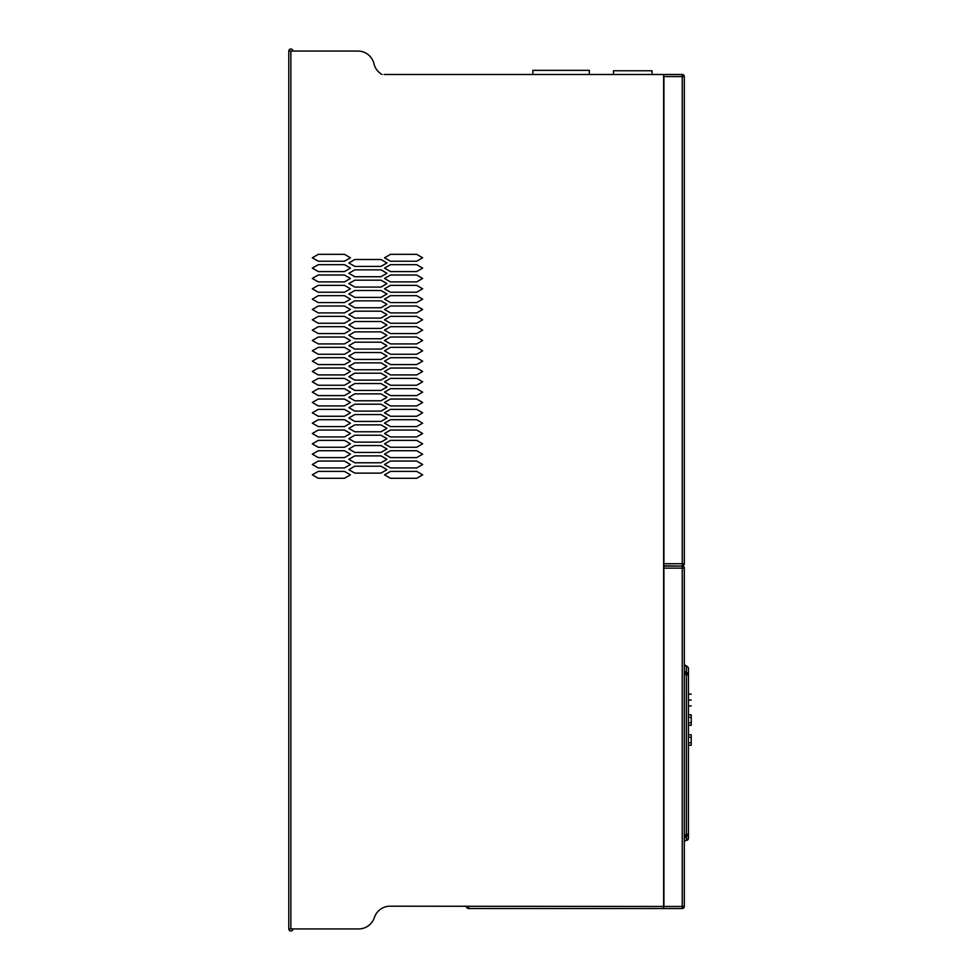 <?xml version="1.0" encoding="UTF-8"?>
<svg xmlns="http://www.w3.org/2000/svg" width="980" height="980" viewBox="0 0 980 980"><rect width="100%" height="100%" fill="white"/><g stroke="black" fill="none" stroke-linecap="round" stroke-linejoin="round"><path stroke-width="1.47" d="M466.296 906.194A2.34 2.34 0 0 0 468.636 908.534L663.644 908.534L663.644 906.463L663.926 908.534L682.252 908.534A2.07 2.07 0 0 0 684.31 906.463L684.31 568.143A2.07 2.07 0 0 0 682.252 566.073L682.252 568.143L663.926 568.143L663.926 566.073L682.252 566.073L663.926 565.803M288.794 51.07A2.07 2.07 0 0 1 290.864 49A2.07 2.07 0 0 1 292.922 51.07L357.896 51.07L288.794 51.07L288.794 928.93L358.668 928.93A16.538 16.538 0 0 0 374.372 917.562A16.538 16.538 0 0 1 390.089 906.194A16.538 16.538 0 0 0 374.372 917.562M684.31 563.733L682.252 563.733L682.252 565.803A2.07 2.07 0 0 0 684.31 563.733L684.31 76.562A2.07 2.07 0 0 0 682.252 74.492L663.926 74.492L663.926 565.791M684.726 836.859L686.38 836.014A2.07 2.07 0 0 0 684.31 838.084L686.38 836.161L686.38 840.289L688.45 838.366L688.45 833.956L688.291 839.149M684.444 837.373L684.848 836.7M684.322 671.129L684.31 671.055A2.07 2.07 0 0 0 686.38 673.125L688.45 675.196L688.45 833.956L686.38 836.014A2.07 2.07 0 0 0 688.45 833.956L686.38 834.642L686.38 836.161A2.07 1.85 -0 0 0 688.45 834.311M684.31 664.648A2.07 1.458 180 0 0 686.38 666.118L686.38 672.721L684.31 671.055L684.542 671.998M684.567 672.047L685.657 672.99M685.682 673.003L686.38 673.125A2.07 2.07 0 0 1 688.45 675.196L688.45 674.179L688.45 675.196L686.38 674.51L686.38 834.642L684.31 834.642M684.31 663.644A2.07 2.07 0 0 0 686.38 665.714L688.45 667.772L688.45 674.179A2.07 1.458 0 0 0 686.38 672.721L686.38 674.51L684.31 674.51M684.922 836.626L686.073 836.038M686.38 836.014A2.07 2.07 0 0 0 684.31 838.084L684.322 837.876M684.31 842.139A2.07 1.85 180 0 1 686.38 840.289L686.38 840.436A2.07 2.07 0 0 0 684.31 842.494A2.07 2.07 0 0 1 686.38 840.423L688.45 838.366M686.38 665.714L688.45 667.772M687.176 840.264L687.813 839.848M687.838 839.823L688.291 839.162M688.45 714.812L691.206 714.812L688.45 714.812L691.206 714.812L688.45 714.812L691.206 714.812L691.206 725.286L688.45 725.286L691.206 725.286M691.206 745.266L688.45 745.266L691.206 745.266L688.45 745.266L691.206 745.266L688.45 745.266L691.206 745.266L688.45 745.266L691.206 745.266L688.45 745.266L691.206 745.266L688.45 745.266L691.206 745.266L691.206 734.792L688.45 734.792L691.206 734.792M691.206 700.063C691.206 707.523 691.206 707.523 691.206 700.063C691.206 692.554 691.206 692.554 691.206 700.063L688.45 700.063M688.45 694.146L691.206 694.146L688.45 694.195M688.45 705.918L691.206 705.918L688.45 705.992M663.913 568.143L663.926 906.463L684.31 906.463M292.934 928.93A2.07 2.07 0 0 1 290.864 931A2.07 2.07 0 0 1 288.794 928.93M532.863 74.492L532.863 70.364L589.36 70.364L589.36 74.492M682.252 74.492L682.252 76.562L663.644 76.562M312.314 330.138L318.292 326.695L344.47 326.695L350.436 330.138L344.47 333.58L318.292 333.58L312.314 330.138M416.684 333.58L390.505 333.58L384.527 330.138L390.505 326.695L416.684 326.695L422.649 330.138L416.684 333.58M380.987 383.535L386.953 386.99L380.987 390.432L354.809 390.432L348.843 386.99L354.809 383.535L380.987 383.535M354.809 269.843L380.987 269.843L386.953 273.285L380.987 276.74L354.809 276.74L348.843 273.285L354.809 269.843M318.28 302.575L312.314 299.133L318.292 295.678L344.47 295.678M344.47 295.691L350.436 299.133L344.47 302.575L318.292 302.575M386.953 304.302L380.987 307.745L354.809 307.745L348.843 304.302L354.809 300.848L380.987 300.848L386.953 304.302M416.684 295.691L422.649 299.133L416.684 302.575L390.505 302.575M390.493 302.575L384.527 299.133L390.505 295.678L416.684 295.678M390.493 292.236L384.527 288.794L390.505 285.352L416.684 285.352L422.649 288.794L416.684 292.236L390.505 292.236M318.28 447.272L312.314 443.83L318.292 440.388L344.47 440.388L350.436 443.83L344.47 447.272L318.292 447.272M318.28 467.95L312.314 464.508L318.292 461.053L344.47 461.053M344.47 461.066L350.436 464.508L344.47 467.95L318.292 467.95M318.28 343.919L312.314 340.477L318.292 337.022L344.47 337.022L350.436 340.477L344.47 343.919L318.292 343.919M354.809 414.552L380.987 414.552L386.953 417.995L380.987 421.437L354.809 421.437L348.843 417.995L354.809 414.552M348.843 283.624L354.809 280.182L380.987 280.182L386.953 283.624L380.987 287.067L354.809 287.067L348.843 283.624M386.953 438.66L380.987 442.115L354.809 442.115L348.843 438.66L354.809 435.218L380.987 435.218L386.953 438.66M318.28 292.236L312.314 288.794L318.292 285.352L344.47 285.352L350.436 288.794L344.47 292.236L318.292 292.236M390.493 467.95L384.527 464.508L390.505 461.053L416.684 461.053M416.684 461.066L422.649 464.508L416.684 467.95L390.505 467.95M312.314 309.472L318.292 306.017L344.47 306.017L350.436 309.46L344.47 312.914L318.292 312.914M318.28 312.914L312.314 309.46M318.28 395.602L312.314 392.147L318.292 388.705L344.47 388.705L350.436 392.147L344.47 395.602L318.292 395.602M422.649 309.472L416.684 312.914L390.505 312.914M384.527 309.472L390.505 306.017L416.684 306.017L422.649 309.46M390.493 312.914L384.527 309.46M318.28 354.258L312.314 350.816L318.292 347.361L344.47 347.361L350.436 350.816L344.47 354.258L318.292 354.258M318.28 478.289L312.314 474.835L318.292 471.392L344.47 471.392L350.436 474.835L344.47 478.289L318.292 478.289M386.953 397.317L380.987 400.771L354.809 400.771L348.843 397.317L354.809 393.874L380.987 393.874L386.953 397.317M354.809 331.865L380.987 331.865L386.953 335.307L380.987 338.749L354.809 338.749L348.843 335.307L354.809 331.865M380.987 462.781L354.809 462.781L348.843 459.338L354.809 455.896L380.987 455.896L386.953 459.338L380.987 462.781M390.505 281.897L384.527 278.455L390.505 275.013L416.684 275.013L422.649 278.455L416.684 281.897L390.505 281.897M380.987 452.442L354.809 452.442L348.843 448.999L354.809 445.557L380.987 445.557L386.953 448.999L380.987 452.442M390.493 416.267L384.527 412.825L390.505 409.383L416.684 409.383L422.649 412.825L416.684 416.267L390.505 416.267M390.493 436.945L384.527 433.503L390.505 430.049L416.684 430.049L422.649 433.503L416.684 436.945L390.505 436.945M390.493 457.611L384.527 454.169L390.505 450.727L416.684 450.727L422.649 454.169L416.684 457.611L390.505 457.611M390.493 374.924L384.527 371.481L390.505 368.039L416.684 368.039L422.649 371.481L416.684 374.924L390.505 374.924M390.493 405.941L384.527 402.486L390.505 399.044L416.684 399.044L422.649 402.486L416.684 405.941L390.505 405.941M318.28 426.606L312.314 423.164L318.292 419.71L344.47 419.71L350.436 423.164L344.47 426.606L318.292 426.606M318.292 281.897L312.314 278.455L318.292 275.013L344.47 275.013L350.436 278.455L344.47 281.897L318.292 281.897M416.684 254.347L422.649 257.789L416.684 261.231L390.505 261.231M390.493 261.231L384.527 257.789L390.505 254.335L416.684 254.335M354.809 431.776L348.843 428.334L354.809 424.879L380.987 424.879L386.953 428.334L380.987 431.776L354.809 431.776M318.28 261.231L312.314 257.789L318.292 254.335L344.47 254.335L350.436 257.789L344.47 261.231L318.292 261.231M380.987 266.401L354.809 266.401L348.843 262.959L354.809 259.504L380.987 259.504L386.953 262.959L380.987 266.401M390.493 426.606L384.527 423.164L390.505 419.71L416.684 419.71L422.649 423.164L416.684 426.606L390.505 426.606M318.28 436.945L312.314 433.503L318.292 430.049L344.47 430.049L350.436 433.503L344.47 436.945L318.292 436.945M390.493 447.272L384.527 443.83L390.505 440.388L416.684 440.388L422.649 443.83L416.684 447.272L390.505 447.272M386.953 407.656L380.987 411.098L354.809 411.098L348.843 407.656L354.809 404.213L380.987 404.213L386.953 407.656M318.28 385.263L312.314 381.82L318.292 378.378L344.47 378.378L350.436 381.82L344.47 385.263L318.292 385.263M390.493 364.585L384.527 361.142L390.505 357.7L416.684 357.7L422.649 361.142L416.684 364.585L390.505 364.585M318.28 374.924L312.314 371.481L318.292 368.039L344.47 368.039L350.436 371.481L344.47 374.924L318.292 374.924M354.809 380.093L348.843 376.651L354.809 373.209L380.987 373.209L386.953 376.651L380.987 380.093L354.809 380.093M318.28 457.611L312.314 454.169L318.292 450.727L344.47 450.727L350.436 454.169L344.47 457.611L318.292 457.611M390.493 354.258L384.527 350.816L390.505 347.361L416.684 347.361L422.649 350.816L416.684 354.258L390.505 354.258M354.809 352.531L380.987 352.531L386.953 355.973L380.987 359.427L354.809 359.427L348.843 355.973L354.809 352.531M390.493 395.602L384.527 392.147L390.505 388.705L416.684 388.705L422.649 392.147L416.684 395.602L390.505 395.602M318.28 405.941L312.314 402.486L318.292 399.044L344.47 399.044L350.436 402.486L344.47 405.941L318.292 405.941M348.843 324.968L354.809 321.526L380.987 321.526L386.953 324.968L380.987 328.41L354.809 328.41L348.843 324.968M318.28 416.267L312.314 412.825L318.292 409.383L344.47 409.383L350.436 412.825L344.47 416.267L318.292 416.267M354.809 466.223L380.987 466.223L386.953 469.677L380.987 473.12L354.809 473.12L348.843 469.677L354.809 466.223M386.953 366.312L380.987 369.754L354.809 369.754L348.843 366.312L354.809 362.87L380.987 362.87L386.953 366.312M390.493 385.263L384.527 381.82L390.505 378.378L416.684 378.378L422.649 381.82L416.684 385.263L390.505 385.263M390.493 343.919L384.527 340.477L390.505 337.022L416.684 337.022L422.649 340.477L416.684 343.919L390.505 343.919M312.314 268.128L318.292 264.674L344.47 264.674L350.436 268.116L344.47 271.57L318.292 271.57M318.28 271.57L312.314 268.116M380.987 290.521L386.953 293.963L380.987 297.406L354.809 297.406L348.843 293.963L354.809 290.521L380.987 290.521M384.527 268.128L390.505 264.674L416.684 264.674L422.649 268.116L416.684 271.57L390.505 271.57M390.493 271.57L384.527 268.116M390.493 323.253L384.527 319.799L390.505 316.356L416.684 316.356L422.649 319.799L416.684 323.253L390.505 323.253M318.28 364.585L312.314 361.142L318.292 357.7L344.47 357.7L350.436 361.142L344.47 364.585L318.292 364.585M380.987 318.084L354.809 318.084L348.843 314.629L354.809 311.187L380.987 311.187L386.953 314.629L380.987 318.084M380.987 342.192L386.953 345.646L380.987 349.088L354.809 349.088L348.843 345.646L354.809 342.192L380.987 342.192M318.28 323.253L312.314 319.799L318.292 316.356L344.47 316.356L350.436 319.799L344.47 323.253L318.292 323.253M384.527 474.847L390.505 471.392L416.684 471.392L422.649 474.835L416.684 478.289L390.505 478.289M390.493 478.289L384.527 474.835M390.089 906.194L663.644 906.463M373.993 63.81A16.538 16.538 0 0 0 382.077 74.492A16.538 16.538 0 0 1 373.993 63.81A16.538 16.538 0 0 0 357.896 51.07M613.48 74.492L613.48 70.768L652.067 70.768L652.067 74.492M663.644 906.476L663.644 74.492L384.123 74.492M468.636 908.534L468.636 906.463M290.864 51.07L290.864 928.93M682.252 908.534L682.252 568.143L684.31 568.143M684.31 76.562L682.252 76.562L682.252 563.733L663.926 563.733M686.38 673.125A2.07 2.07 0 0 1 688.45 675.196L688.45 675.183M688.45 717.299L691.206 717.299M688.45 722.811L691.206 722.811M688.45 737.279L691.206 737.279M688.45 742.791L691.206 742.791"/></g></svg>
